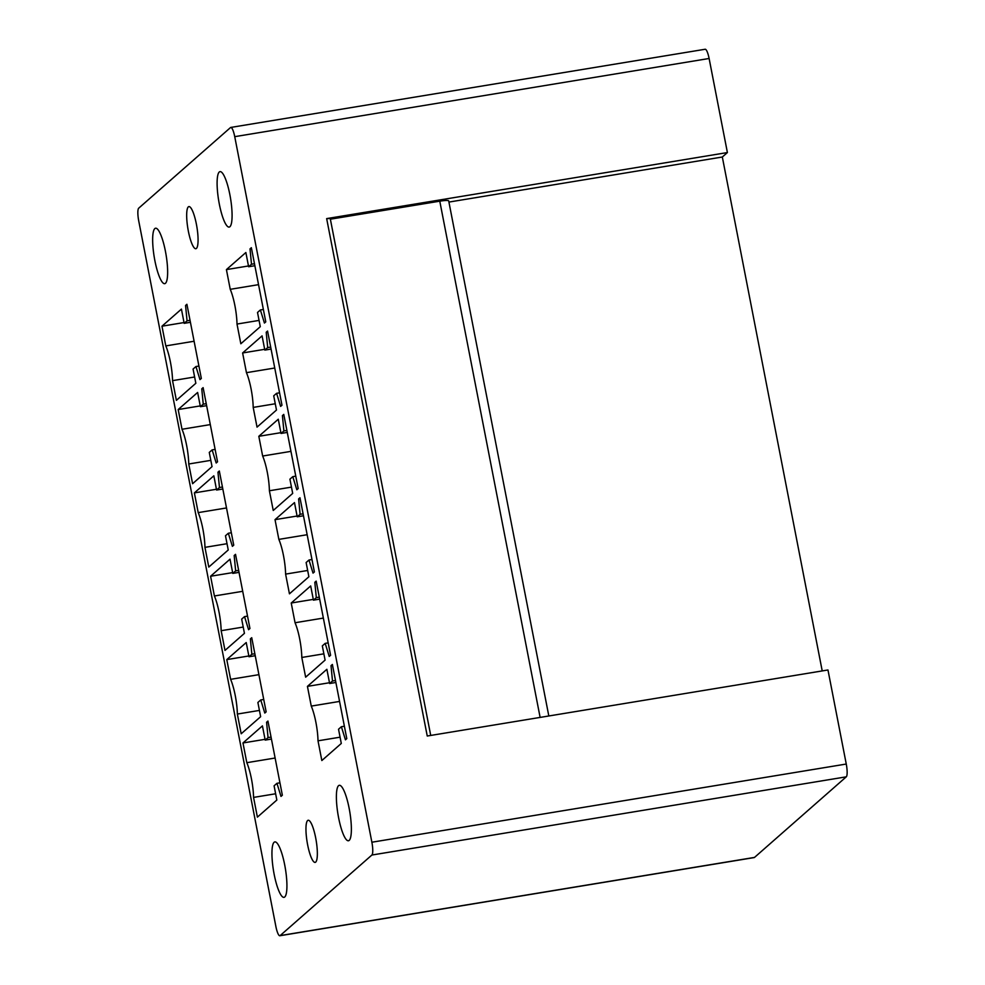 <?xml version="1.0" encoding="UTF-8"?>
<svg xmlns="http://www.w3.org/2000/svg" width="985" height="985" viewBox="0 0 985 985"><rect width="100%" height="100%" fill="white"/><g stroke="black" fill="none" stroke-linecap="round" stroke-linejoin="round"><path stroke-width="1.48" d="M448.926 202.073L722.325 157.009L727.398 152.552L709.114 58.484L234.738 136.669A11.241 2.413 -99.4 0 0 230.785 127.434A11.241 2.413 -99.4 0 0 230.49 127.582L138.725 208.167A11.241 2.413 -99.4 0 0 138.737 220.96L275.886 926.516A11.241 2.413 -99.4 0 0 279.826 935.75L754.214 857.566A11.241 2.413 -99.4 0 0 754.51 857.418L846.275 776.833A11.241 2.413 -99.4 0 0 846.263 764.04L827.966 669.972L427.244 736.017L326.663 218.608L330.234 218.485L430.716 735.438M279.826 935.75A11.241 2.413 -99.4 0 0 280.134 935.602L371.887 855.029A11.241 2.413 -99.4 0 0 371.874 842.224L234.738 136.669M540.125 717.412L439.778 201.174L330.369 219.199M439.778 201.174A11.241 1.453 -11 0 1 448.692 200.878L548.817 715.972M727.398 152.552L326.663 218.608M722.325 157.009L822.216 670.92M709.114 58.484A11.241 2.413 -99.4 0 0 705.174 49.25L230.785 127.434M196.409 248.442A21.35 4.58 -99.4 0 0 196.643 225.516A21.35 4.58 -99.4 0 0 188.898 206.591A21.35 4.58 -99.4 0 0 188.332 206.875A21.35 4.58 -99.4 0 0 188.098 229.8A21.35 4.58 -99.4 0 0 195.843 248.725A21.35 4.58 -99.4 0 0 196.409 248.442M226.685 182.176A28.097 6.021 -99.4 0 0 220.024 171.636A28.097 6.021 -99.4 0 0 217.229 187.704A28.097 6.021 -99.4 0 0 222.499 216.54A28.097 6.021 -99.4 0 0 229.16 227.079A28.097 6.021 -99.4 0 0 231.955 211.012A28.097 6.021 -99.4 0 0 226.685 182.176M162.242 238.764A28.097 6.021 -99.4 0 0 155.581 228.225A28.097 6.021 -99.4 0 0 152.786 244.292A28.097 6.021 -99.4 0 0 158.056 273.128A28.097 6.021 -99.4 0 0 164.717 283.668A28.097 6.021 -99.4 0 0 167.512 267.6A28.097 6.021 -99.4 0 0 162.242 238.764M194.107 341.241L165.8 345.907L161.971 326.195L181.425 309.105L184.183 323.326L190.425 322.304M184.183 323.326L187.051 320.815L190.031 320.322M187.051 320.815L185.562 305.473L187.101 305.215M185.562 305.473L186.916 304.279L201.334 378.449L199.98 379.631L195.941 366.543L198.921 366.051M195.941 366.543L193.072 369.055L195.843 383.276L176.389 400.353L172.547 380.641L194.611 376.996M172.547 380.641A26.977 5.787 -99.4 0 0 165.8 345.907M161.971 326.195L184.035 322.551M210.31 424.597L182.003 429.263L178.174 409.551L197.628 392.461L200.386 406.682L206.628 405.66M200.386 406.682L203.255 404.17L206.234 403.678M203.255 404.17L201.765 388.829L203.304 388.57M201.765 388.829L203.119 387.634L217.537 461.805L216.183 462.987L212.132 449.899L215.124 449.406M212.132 449.899L209.276 452.41L212.034 466.631L192.592 483.709L188.751 463.997L210.815 460.352M188.751 463.997A26.977 5.787 -99.4 0 0 182.003 429.263M178.174 409.551L200.238 405.906M226.513 507.952L198.207 512.619L194.377 492.894L213.831 475.817L216.589 490.037L222.819 489.016M216.589 490.037L219.458 487.526L222.438 487.033M219.458 487.526L217.968 472.184L219.507 471.926M217.968 472.184L219.323 470.99L233.74 545.161L232.386 546.343L228.335 533.254L231.327 532.762M228.335 533.254L225.479 535.766L228.237 549.987L208.795 567.064L204.954 547.352L227.018 543.708M204.954 547.352A26.977 5.787 -99.4 0 0 198.207 512.619M194.377 492.894L216.441 489.262M242.704 591.308L214.41 595.974L210.581 576.25L230.022 559.172L232.792 573.393L239.023 572.371M232.792 573.393L235.649 570.881L238.641 570.389M235.649 570.881L234.171 555.54L235.71 555.281M234.171 555.54L235.526 554.346L249.944 628.516L248.589 629.698L244.539 616.61L247.53 616.117M244.539 616.61L241.682 619.122L244.44 633.343L224.986 650.42L221.157 630.696L243.221 627.063M221.157 630.696A26.977 5.787 -99.4 0 0 214.41 595.974M210.581 576.25L232.645 572.617M258.907 674.663L230.613 679.33L226.784 659.605L246.225 642.528L248.996 656.749L255.226 655.714M248.996 656.749L251.852 654.237L254.844 653.745M251.852 654.237L250.375 638.883L251.914 638.637M250.375 638.883L251.729 637.701L266.147 711.872L264.793 713.054L260.742 699.953L263.734 699.461M260.742 699.953L257.885 702.477L260.643 716.698L241.19 733.776L237.36 714.051L259.424 710.419M237.36 714.051A26.977 5.787 -99.4 0 0 230.613 679.33M226.784 659.605L248.848 655.973M275.111 758.019L246.816 762.686L242.975 742.961L262.429 725.883L265.199 740.104L271.429 739.07M265.199 740.104L268.055 737.593L271.047 737.1M268.055 737.593L266.578 722.239L268.117 721.993M266.578 722.239L267.932 721.057L282.35 795.215L280.996 796.409L276.945 783.309L279.937 782.816M276.945 783.309L274.089 785.833L276.847 800.042L257.393 817.131L253.564 797.407L275.628 793.775M253.564 797.407A26.977 5.787 -99.4 0 0 246.816 762.686M242.975 742.961L265.051 739.329M258.55 284.653L230.244 289.319L226.415 269.607L245.868 252.517L248.626 266.738L254.869 265.716M248.626 266.738L251.495 264.226L254.487 263.734M251.495 264.226L250.005 248.885L251.544 248.626M250.005 248.885L251.36 247.691L265.778 321.861L264.423 323.043L260.385 309.955L263.364 309.462M260.385 309.955L257.516 312.467L260.286 326.688L240.832 343.765L237.003 324.053L259.067 320.408M237.003 324.053A26.977 5.787 -99.4 0 0 230.244 289.319M226.415 269.607L248.479 265.962M274.753 368.008L246.447 372.675L242.618 352.962L262.072 335.873L264.83 350.094L271.072 349.072M264.83 350.094L267.698 347.582L270.678 347.089M267.698 347.582L266.209 332.24L267.748 331.982M266.209 332.24L267.563 331.046L281.981 405.217L280.626 406.399L276.588 393.31L279.568 392.818M276.588 393.31L273.719 395.822L276.49 410.043L257.036 427.121L253.194 407.408L275.271 403.764M253.194 407.408A26.977 5.787 -99.4 0 0 246.447 372.675M242.618 352.962L264.682 349.318M290.957 451.364L262.65 456.03L258.821 436.306L278.275 419.228L281.033 433.449L287.275 432.427M281.033 433.449L283.902 430.938L286.881 430.445M283.902 430.938L282.412 415.596L283.951 415.338M282.412 415.596L283.766 414.402L298.184 488.572L296.83 489.754L292.779 476.666L295.771 476.174M292.779 476.666L289.922 479.178L292.693 493.399L273.239 510.476L269.397 490.764L291.462 487.119M269.397 490.764A26.977 5.787 -99.4 0 0 262.65 456.03M258.821 436.306L280.885 432.674M307.16 534.72L278.853 539.386L275.024 519.661L294.478 502.584L297.236 516.805L303.478 515.783M297.236 516.805L300.105 514.293L303.084 513.801M300.105 514.293L298.615 498.952L300.154 498.693M298.615 498.952L299.969 497.757L314.387 571.928L313.033 573.11L308.982 560.022L311.974 559.529M308.982 560.022L306.126 562.534L308.884 576.754L289.442 593.832L285.601 574.107L307.665 570.475M285.601 574.107A26.977 5.787 -99.4 0 0 278.853 539.386M275.024 519.661L297.088 516.029M323.363 618.075L295.057 622.742L291.228 603.017L310.681 585.94L313.439 600.16L319.669 599.126M313.439 600.16L316.308 597.649L319.288 597.156M316.308 597.649L314.818 582.295L316.357 582.049M314.818 582.295L316.173 581.113L330.591 655.284L329.236 656.466L325.185 643.365L328.177 642.873M325.185 643.365L322.329 645.889L325.087 660.11L305.646 677.188L301.804 657.463L323.868 653.831M301.804 657.463A26.977 5.787 -99.4 0 0 295.057 622.742M291.228 603.017L313.292 599.385M339.554 701.431L311.26 706.097L307.431 686.373L326.872 669.295L329.643 683.516L335.873 682.482M329.643 683.516L332.499 681.004L335.491 680.512M332.499 681.004L331.022 665.651L332.561 665.404M331.022 665.651L332.376 664.469L346.794 738.627L345.44 739.821L341.389 726.721L344.381 726.228M341.389 726.721L338.532 729.245L341.29 743.453L321.836 760.543L318.007 740.818L340.071 737.186M318.007 740.818A26.977 5.787 -99.4 0 0 311.26 706.097M307.431 686.373L329.495 682.74M277.339 886.808A28.097 6.021 -99.4 0 0 284 897.347A28.097 6.021 -99.4 0 0 286.795 881.279A28.097 6.021 -99.4 0 0 281.525 852.431A28.097 6.021 -99.4 0 0 274.864 841.904A28.097 6.021 -99.4 0 0 272.069 857.96A28.097 6.021 -99.4 0 0 277.339 886.808M345.969 795.843A28.097 6.021 -99.4 0 0 339.308 785.316A28.097 6.021 -99.4 0 0 336.513 801.371A28.097 6.021 -99.4 0 0 341.783 830.22A28.097 6.021 -99.4 0 0 348.444 840.759A28.097 6.021 -99.4 0 0 351.239 824.691A28.097 6.021 -99.4 0 0 345.969 795.843M315.692 862.109A21.35 4.58 -99.4 0 0 315.926 839.183A21.35 4.58 -99.4 0 0 308.182 820.259A21.35 4.58 -99.4 0 0 307.615 820.542A21.35 4.58 -99.4 0 0 307.382 843.468A21.35 4.58 -99.4 0 0 315.126 862.392A21.35 4.58 -99.4 0 0 315.692 862.109M846.275 776.833L371.887 855.029M754.51 857.418L280.134 935.602M846.263 764.04L371.874 842.224"/></g></svg>
